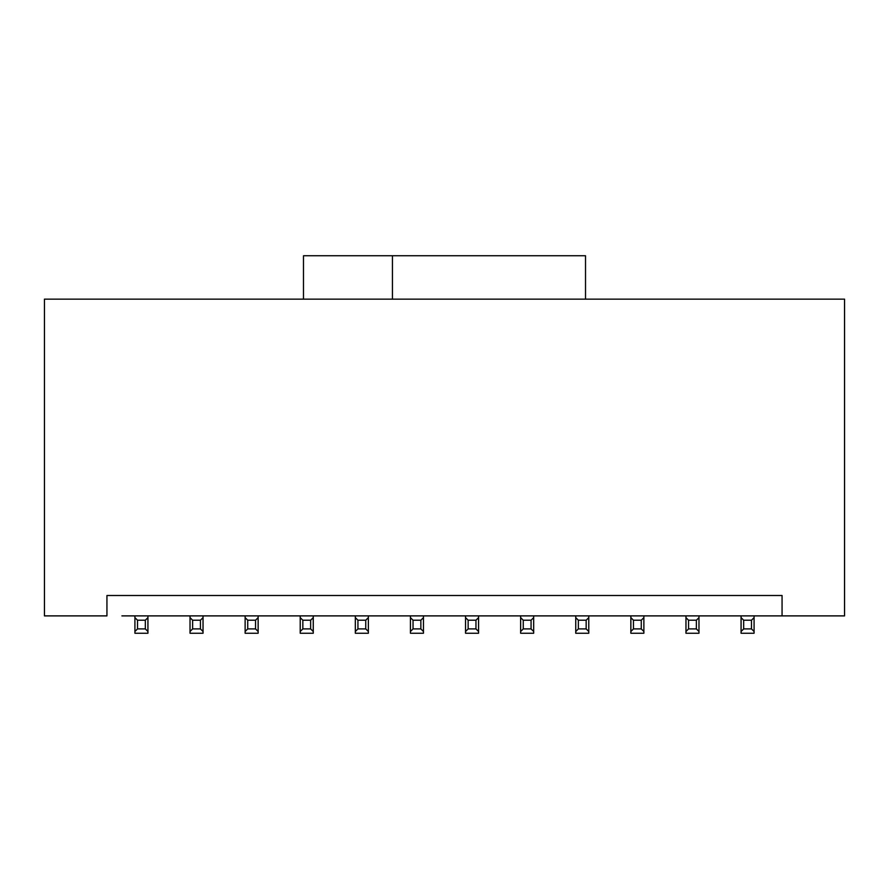 <?xml version="1.0" encoding="UTF-8"?>
<svg xmlns="http://www.w3.org/2000/svg" width="889" height="889" viewBox="0 0 889 889"><rect width="100%" height="100%" fill="white"/><g stroke="black" fill="none" stroke-linecap="round" stroke-linejoin="round"><path stroke-width="1.33" d="M844.55 299.149L844.55 615.888L782.064 615.888L782.064 595.497L782.064 615.888L754.083 615.888L844.55 615.888L844.55 299.149L585.518 299.149L844.55 299.149M741.07 615.888L698.976 615.888L741.07 615.888L741.07 617.622L741.07 615.888L754.083 615.888L754.083 633.246L741.07 633.246L741.07 617.622L741.07 633.246L754.083 633.246L754.083 631.512L751.483 628.901L743.671 628.901L741.07 631.512L743.671 628.901L743.671 620.222L741.07 617.622L743.671 620.222L751.483 620.222L754.083 617.622L754.083 615.888L728.047 615.888M685.964 615.888L643.869 615.888L685.964 615.888L685.964 617.622L685.964 615.888L698.976 615.888L698.976 633.246L685.964 633.246L685.964 617.622L685.964 633.246L698.976 633.246L698.976 631.512L696.376 628.901L688.564 628.901L685.964 631.512L688.564 628.901L688.564 620.222L685.964 617.622L688.564 620.222L696.376 620.222L698.976 617.622L698.976 615.888L672.94 615.888M630.857 615.888L588.774 615.888L630.857 615.888L630.857 617.622L630.857 615.888L643.869 615.888L643.869 633.246L630.857 633.246L630.857 617.622L630.857 633.246L643.869 633.246L643.869 631.512L641.269 628.901L633.457 628.901L630.857 631.512L633.457 628.901L633.457 620.222L630.857 617.622L633.457 620.222L641.269 620.222L643.869 617.622L643.869 615.888L617.844 615.888M575.75 615.888L533.667 615.888L575.75 615.888L575.75 617.622L575.75 615.888L588.774 615.888L588.774 633.246L575.75 633.246L575.75 617.622L575.75 633.246L588.774 633.246L588.774 631.512L586.162 628.901L578.361 628.901L575.75 631.512L578.361 628.901L578.361 620.222L575.75 617.622L578.361 620.222L586.162 620.222L588.774 617.622L588.774 615.888L562.737 615.888M520.643 615.888L478.56 615.888L520.643 615.888L520.643 617.622L520.643 615.888L533.667 615.888L533.667 633.246L520.643 633.246L520.643 617.622L520.643 633.246L533.667 633.246L533.667 631.512L531.066 628.901L523.254 628.901L520.643 631.512L523.254 628.901L523.254 620.222L520.643 617.622L523.254 620.222L531.066 620.222L533.667 617.622L533.667 615.888L507.63 615.888M410.44 615.888L381.37 615.888L410.44 615.888L410.44 617.622L410.44 615.888L436.477 615.888L423.453 615.888L423.453 633.246L410.44 633.246L410.44 617.622L410.44 633.246L423.453 633.246L423.453 631.512L420.853 628.901L413.041 628.901L410.44 631.512L413.041 628.901L413.041 620.222L410.44 617.622L413.041 620.222L420.853 620.222L423.453 617.622L423.453 615.888L397.427 615.888M465.547 615.888L436.477 615.888L465.547 615.888L465.547 617.622L465.547 615.888L478.56 615.888L478.56 633.246L465.547 633.246L465.547 617.622L465.547 633.246L478.56 633.246L478.56 631.512L475.959 628.901L468.147 628.901L465.547 631.512L468.147 628.901L468.147 620.222L465.547 617.622L468.147 620.222L475.959 620.222L478.56 617.622L478.56 615.888L452.523 615.888M342.321 615.888L326.263 615.888L355.333 615.888L342.321 615.888L355.333 615.888L355.333 617.622L355.333 615.888L381.37 615.888L368.357 615.888L368.357 633.246L355.333 633.246L355.333 617.622L355.333 633.246L368.357 633.246L368.357 631.512L365.746 628.901L357.934 628.901L355.333 631.512L357.934 628.901L357.934 620.222L355.333 617.622L357.934 620.222L365.746 620.222L368.357 617.622L368.357 615.888L355.333 615.888M287.214 615.888L271.156 615.888L300.226 615.888L287.214 615.888L300.226 615.888L300.226 617.622L300.226 615.888L326.263 615.888L313.25 615.888L313.25 633.246L300.226 633.246L300.226 617.622L300.226 633.246L313.25 633.246L313.25 631.512L310.639 628.901L302.838 628.901L300.226 631.512L302.838 628.901L302.838 620.222L300.226 617.622L302.838 620.222L310.639 620.222L313.25 617.622L313.25 615.888L300.226 615.888M232.107 615.888L216.06 615.888L245.131 615.888L232.107 615.888L245.131 615.888L245.131 617.622L245.131 615.888L271.156 615.888L258.143 615.888L258.143 633.246L245.131 633.246L245.131 617.622L245.131 633.246L258.143 633.246L258.143 631.512L255.543 628.901L247.731 628.901L245.131 631.512L247.731 628.901L247.731 620.222L245.131 617.622L247.731 620.222L255.543 620.222L258.143 617.622L258.143 615.888L245.131 615.888M177 615.888L160.953 615.888L190.024 615.888L177 615.888L190.024 615.888L190.024 617.622L190.024 615.888L216.06 615.888L203.036 615.888L203.036 633.246L190.024 633.246L190.024 617.622L190.024 633.246L203.036 633.246L203.036 631.512L200.436 628.901L192.624 628.901L190.024 631.512L192.624 628.901L192.624 620.222L190.024 617.622L192.624 620.222L200.436 620.222L203.036 617.622L203.036 615.888L190.024 615.888M106.936 595.497L106.936 615.888L44.45 615.888L106.936 615.888L106.936 595.497L782.064 595.497M392.438 299.149L44.45 299.149L44.45 615.888L44.45 299.149L585.518 299.149L392.438 299.149L392.438 255.754L585.518 255.754L585.518 299.149L585.518 255.754L392.438 255.754L392.438 299.149M121.904 615.888L134.917 615.888L121.904 615.888L134.917 615.888L134.917 617.622L134.917 615.888L160.953 615.888L147.93 615.888L147.93 633.246L134.917 633.246L134.917 617.622L134.917 633.246L147.93 633.246L147.93 631.512L145.329 628.901L137.517 628.901L134.917 631.512L137.517 628.901L137.517 620.222L134.917 617.622L137.517 620.222L145.329 620.222L147.93 617.622L147.93 615.888L134.917 615.888M303.482 299.149L303.482 255.754L392.438 255.754L303.482 255.754L303.482 299.149M203.036 617.622L200.436 620.222L200.436 628.901L203.036 631.512L203.036 617.622M147.93 617.622L145.329 620.222L145.329 628.901L147.93 631.512L147.93 617.622M313.25 617.622L310.639 620.222L310.639 628.901L313.25 631.512L313.25 617.622M258.143 617.622L255.543 620.222L255.543 628.901L258.143 631.512L258.143 617.622M368.357 617.622L365.746 620.222L365.746 628.901L368.357 631.512L368.357 617.622M423.453 617.622L420.853 620.222L420.853 628.901L423.453 631.512L423.453 617.622M478.56 617.622L475.959 620.222L475.959 628.901L478.56 631.512L478.56 617.622M533.667 617.622L531.066 620.222L531.066 628.901L533.667 631.512L533.667 617.622M588.774 617.622L586.162 620.222L586.162 628.901L588.774 631.512L588.774 617.622M643.869 617.622L641.269 620.222L641.269 628.901L643.869 631.512L643.869 617.622M698.976 617.622L696.376 620.222L696.376 628.901L698.976 631.512L698.976 617.622M754.083 617.622L751.483 620.222L751.483 628.901L754.083 631.512L754.083 617.622M192.624 628.901L200.436 628.901L200.436 620.222L192.624 620.222L192.624 628.901M137.517 628.901L145.329 628.901L145.329 620.222L137.517 620.222L137.517 628.901M302.838 628.901L310.639 628.901L310.639 620.222L302.838 620.222L302.838 628.901M247.731 628.901L255.543 628.901L255.543 620.222L247.731 620.222L247.731 628.901M357.934 628.901L365.746 628.901L365.746 620.222L357.934 620.222L357.934 628.901M413.041 628.901L420.853 628.901L420.853 620.222L413.041 620.222L413.041 628.901M468.147 628.901L475.959 628.901L475.959 620.222L468.147 620.222L468.147 628.901M523.254 628.901L531.066 628.901L531.066 620.222L523.254 620.222L523.254 628.901M578.361 628.901L586.162 628.901L586.162 620.222L578.361 620.222L578.361 628.901M633.457 628.901L641.269 628.901L641.269 620.222L633.457 620.222L633.457 628.901M688.564 628.901L696.376 628.901L696.376 620.222L688.564 620.222L688.564 628.901M743.671 628.901L751.483 628.901L751.483 620.222L743.671 620.222L743.671 628.901M754.083 615.888L767.096 615.888M698.976 615.888L712 615.888M643.869 615.888L656.893 615.888M588.774 615.888L601.786 615.888M533.667 615.888L546.679 615.888M423.453 615.888L436.477 615.888M491.573 615.888L478.56 615.888M381.37 615.888L368.357 615.888M271.156 615.888L258.143 615.888M326.263 615.888L313.25 615.888M147.93 615.888L160.953 615.888M203.036 615.888L216.06 615.888"/></g></svg>
